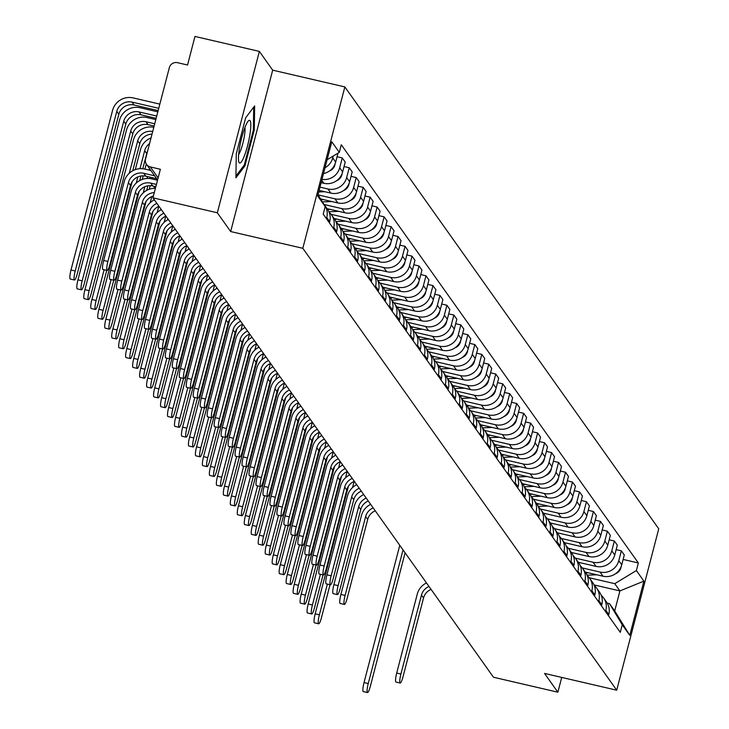 <?xml version="1.0" encoding="UTF-8"?>
<svg xmlns="http://www.w3.org/2000/svg" width="729" height="729" viewBox="0 0 729 729"><rect width="100%" height="100%" fill="white"/><g stroke="black" fill="none" stroke-linecap="round" stroke-linejoin="round"><path stroke-width="1.09" d="M259.369 51.404L217.333 212.777L152.935 197.823L493.478 677.241L557.876 692.195L544.545 673.432L616.707 690.19L658.743 528.817L344.853 86.924L272.692 70.166L259.369 51.404L194.971 36.45L187.535 65.018L177.502 62.685A6.743 6.57 -35.4 0 0 169.347 67.633L145.554 158.977A6.743 6.57 -35.4 0 0 150.347 166.932L158.129 177.885M217.333 212.777L230.665 231.54L302.817 248.297L616.707 690.19M152.935 197.823L160.38 169.265L150.347 166.932M557.876 692.195L561.722 677.423M585.25 572.092L602.974 576.211A15.519 15.109 -35.4 0 0 621.728 564.82L624.297 554.969L621.345 550.814L618.775 560.665A15.519 15.109 144.6 0 1 600.031 572.055L582.271 567.927M605.835 610.364L608.788 614.52A15.519 15.109 -35.4 0 0 606.546 602.081L603.594 597.926A15.519 15.109 144.6 0 1 605.835 610.364L605.517 611.576M608.788 614.52L608.469 615.732M616.151 549.611L621.345 550.814M601.243 595.329A15.519 15.109 144.6 0 1 603.594 597.926M578.27 562.269L596.003 566.387A15.519 15.109 -35.4 0 0 614.757 554.997L617.317 545.155L614.365 540.991L611.804 550.842A15.519 15.109 144.6 0 1 593.051 562.232L575.299 558.104M601.489 605.917L601.808 604.696A15.519 15.109 -35.4 0 0 599.575 592.258L596.623 588.103A15.519 15.109 144.6 0 1 598.855 600.541L598.536 601.753M609.18 539.788L614.365 540.991M594.272 585.505A15.519 15.109 144.6 0 1 596.623 588.103M571.29 552.445L589.023 556.564A15.519 15.109 -35.4 0 0 607.776 545.174L610.337 535.332L607.385 531.177L604.824 541.018A15.519 15.109 144.6 0 1 586.07 552.409L568.319 548.281M594.509 596.094L594.828 594.873A15.519 15.109 -35.4 0 0 592.595 582.435L589.643 578.279A15.519 15.109 144.6 0 1 591.875 590.718L591.565 591.939M602.2 529.965L607.385 531.177M587.292 575.682A15.519 15.109 144.6 0 1 589.643 578.279M564.319 542.622L582.043 546.741A15.519 15.109 -35.4 0 0 600.796 535.35L603.366 525.509L600.414 521.353L597.844 531.195A15.519 15.109 144.6 0 1 579.099 542.586L561.339 538.458M587.538 586.271L587.856 585.05A15.519 15.109 -35.4 0 0 585.615 572.611L582.662 568.456A15.519 15.109 144.6 0 1 584.904 580.895L584.585 582.116M595.219 520.141L600.414 521.353M580.311 565.859A15.519 15.109 144.6 0 1 582.662 568.456M557.339 532.799L575.072 536.918A15.519 15.109 -35.4 0 0 593.825 525.527L596.386 515.685L593.433 511.53L590.873 521.372A15.519 15.109 144.6 0 1 572.119 532.762L554.368 528.634M580.557 576.448L580.876 575.227A15.519 15.109 -35.4 0 0 578.644 562.788L575.691 558.633A15.519 15.109 144.6 0 1 577.924 571.071L577.605 572.292M588.248 510.318L593.433 511.53M573.34 556.036A15.519 15.109 144.6 0 1 575.691 558.633M550.359 522.975L568.091 527.094A15.519 15.109 -35.4 0 0 586.845 515.704L589.406 505.862L586.453 501.707L583.893 511.548A15.519 15.109 144.6 0 1 565.139 522.939L547.388 518.811M573.577 566.624L573.896 565.403A15.519 15.109 -35.4 0 0 571.664 552.965L568.711 548.809A15.519 15.109 144.6 0 1 570.944 561.248L570.634 562.469M581.268 500.504L586.453 501.707M566.36 546.221A15.519 15.109 144.6 0 1 568.711 548.809M543.387 513.152L561.111 517.271A15.519 15.109 -35.4 0 0 579.865 505.88L582.435 496.039L579.482 491.884L576.912 501.725A15.519 15.109 144.6 0 1 558.159 513.116L540.408 508.997M566.606 556.801L566.925 555.589A15.519 15.109 -35.4 0 0 564.683 543.141L561.731 538.986A15.519 15.109 144.6 0 1 563.973 551.425L563.654 552.646M574.288 490.681L579.482 491.884M559.38 536.398A15.519 15.109 144.6 0 1 561.731 538.986M536.407 503.329L554.14 507.448A15.519 15.109 -35.4 0 0 572.894 496.057L575.454 486.216L572.502 482.06L569.941 491.902A15.519 15.109 144.6 0 1 551.188 503.292L533.437 499.174M559.626 546.978L559.945 545.766A15.519 15.109 -35.4 0 0 557.712 533.318L554.76 529.163A15.519 15.109 144.6 0 1 556.992 541.611L556.674 542.823M567.317 480.858L572.502 482.06M552.409 526.575A15.519 15.109 144.6 0 1 554.76 529.163M529.427 493.506L547.16 497.625A15.519 15.109 -35.4 0 0 565.914 486.234L568.474 476.392L565.522 472.237L562.961 482.079A15.519 15.109 144.6 0 1 544.208 493.469L526.456 489.35M552.646 537.155L552.965 535.943A15.519 15.109 -35.4 0 0 550.732 523.495L547.78 519.34A15.519 15.109 144.6 0 1 550.012 531.787L549.702 532.999M560.337 471.034L565.522 472.237M545.429 516.752A15.519 15.109 144.6 0 1 547.78 519.34M522.456 483.682L540.18 487.801A15.519 15.109 -35.4 0 0 558.933 476.411L561.503 466.569L558.551 462.414L555.981 472.255A15.519 15.109 144.6 0 1 537.227 483.646L519.476 479.527M545.675 527.331L545.994 526.119A15.519 15.109 -35.4 0 0 543.752 513.672L540.8 509.516A15.519 15.109 144.6 0 1 543.041 521.964L542.722 523.176M553.357 461.211L558.551 462.414M538.449 506.928A15.519 15.109 144.6 0 1 540.8 509.516M515.476 473.859L533.209 477.978A15.519 15.109 -35.4 0 0 551.962 466.587L554.523 456.746L551.571 452.591L549.01 462.432A15.519 15.109 144.6 0 1 530.256 473.823L512.505 469.704M538.695 517.508L539.013 516.296A15.519 15.109 -35.4 0 0 536.781 503.848L533.828 499.693A15.519 15.109 144.6 0 1 536.061 512.141L535.742 513.353M546.385 451.388L551.571 452.591M531.468 497.105A15.519 15.109 144.6 0 1 533.828 499.693M508.496 464.045L526.229 468.155A15.519 15.109 -35.4 0 0 544.982 456.773L547.543 446.923L544.59 442.767L542.03 452.609A15.519 15.109 144.6 0 1 523.276 463.999L505.525 459.881M531.714 507.685L532.033 506.473A15.519 15.109 -35.4 0 0 529.801 494.034L526.848 489.87A15.519 15.109 144.6 0 1 529.081 502.317L528.762 503.529M539.405 441.564L544.59 442.767M524.497 487.282A15.519 15.109 144.6 0 1 526.848 489.87M501.525 454.222L519.248 458.341A15.519 15.109 -35.4 0 0 538.002 446.95L540.572 437.099L537.619 432.944L535.05 442.795A15.519 15.109 144.6 0 1 516.296 454.176L498.545 450.057M524.743 497.861L525.062 496.649A15.519 15.109 -35.4 0 0 522.821 484.211L519.868 480.056A15.519 15.109 144.6 0 1 522.11 492.494L521.791 493.706M532.425 431.741L537.619 432.944M517.517 477.459A15.519 15.109 144.6 0 1 519.868 480.056M494.544 444.398L512.277 448.517A15.519 15.109 -35.4 0 0 531.031 437.127L533.592 427.276L530.639 423.121L528.078 432.971A15.519 15.109 144.6 0 1 509.325 444.362L491.574 440.234M517.763 488.038L518.082 486.826A15.519 15.109 -35.4 0 0 515.85 474.388L512.897 470.232A15.519 15.109 144.6 0 1 515.13 482.671L514.811 483.883M525.454 421.918L530.639 423.121M510.537 467.635A15.519 15.109 144.6 0 1 512.897 470.232M487.564 434.575L505.297 438.694A15.519 15.109 -35.4 0 0 524.051 427.303L526.611 417.462L523.659 413.297L521.098 423.148A15.519 15.109 144.6 0 1 502.345 434.539L484.594 430.411M510.783 478.224L511.102 477.003A15.519 15.109 -35.4 0 0 508.869 464.564L505.917 460.409A15.519 15.109 144.6 0 1 508.149 472.848L507.831 474.06M518.474 412.095L523.659 413.297M503.566 457.812A15.519 15.109 144.6 0 1 505.917 460.409M480.593 424.752L498.317 428.871A15.519 15.109 -35.4 0 0 517.071 417.48L519.64 407.639L516.688 403.483L514.118 413.325A15.519 15.109 144.6 0 1 495.365 424.715L477.613 420.587M503.812 468.401L504.122 467.18A15.519 15.109 -35.4 0 0 501.889 454.741L498.937 450.586A15.519 15.109 144.6 0 1 501.178 463.024L500.859 464.245M511.494 402.271L516.688 403.483M496.586 447.989A15.519 15.109 144.6 0 1 498.937 450.586M473.613 414.929L491.346 419.047A15.519 15.109 -35.4 0 0 510.1 407.657L512.66 397.815L509.708 393.66L507.147 403.502A15.519 15.109 144.6 0 1 488.394 414.892L470.642 410.764M496.832 458.577L497.151 457.356A15.519 15.109 -35.4 0 0 494.918 444.918L491.966 440.763A15.519 15.109 144.6 0 1 494.198 453.201L493.879 454.422M504.523 392.448L509.708 393.66M489.606 438.165A15.519 15.109 144.6 0 1 491.966 440.763M466.633 405.105L484.366 409.224A15.519 15.109 -35.4 0 0 503.119 397.834L505.68 387.992L502.728 383.837L500.167 393.678A15.519 15.109 144.6 0 1 481.413 405.069L463.662 400.941M489.852 448.754L490.17 447.533A15.519 15.109 -35.4 0 0 487.938 435.095L484.985 430.939A15.519 15.109 144.6 0 1 487.218 443.378L486.899 444.599M497.543 382.625L502.728 383.837M482.634 428.342A15.519 15.109 144.6 0 1 484.985 430.939M459.662 395.282L477.386 399.401A15.519 15.109 -35.4 0 0 496.139 388.01L498.709 378.169L495.756 374.013L493.187 383.855A15.519 15.109 144.6 0 1 474.433 395.246L456.682 391.118M482.88 438.931L483.19 437.71A15.519 15.109 -35.4 0 0 480.958 425.271L478.005 421.116A15.519 15.109 144.6 0 1 480.247 433.555L479.928 434.776M490.562 372.811L495.756 374.013M475.654 418.528A15.519 15.109 144.6 0 1 478.005 421.116M452.682 385.459L470.415 389.578A15.519 15.109 -35.4 0 0 489.168 378.187L491.729 368.345L488.776 364.19L486.216 374.032A15.519 15.109 144.6 0 1 467.462 385.422L449.711 381.303M475.9 429.108L476.219 427.896A15.519 15.109 -35.4 0 0 473.987 415.448L471.034 411.293A15.519 15.109 144.6 0 1 473.267 423.74L472.948 424.952M483.591 362.987L488.776 364.19M468.674 408.705A15.519 15.109 144.6 0 1 471.034 411.293M445.701 375.635L463.434 379.754A15.519 15.109 -35.4 0 0 482.188 368.364L484.749 358.522L481.796 354.367L479.235 364.208A15.519 15.109 144.6 0 1 460.482 375.599L442.731 371.48M468.92 419.284L469.239 418.072A15.519 15.109 -35.4 0 0 467.007 405.625L464.054 401.469A15.519 15.109 144.6 0 1 466.287 413.917L465.968 415.129M476.611 353.164L481.796 354.367M461.703 398.881A15.519 15.109 144.6 0 1 464.054 401.469M438.721 365.812L456.454 369.931A15.519 15.109 -35.4 0 0 475.208 358.54L477.777 348.699L474.825 344.544L472.255 354.385A15.519 15.109 144.6 0 1 453.502 365.776L435.751 361.657M461.949 409.461L462.259 408.249A15.519 15.109 -35.4 0 0 460.026 395.801L457.074 391.646A15.519 15.109 144.6 0 1 459.316 404.094L458.997 405.306M469.631 343.341L474.825 344.544M454.723 389.058A15.519 15.109 144.6 0 1 457.074 391.646M431.75 355.989L449.483 360.108A15.519 15.109 -35.4 0 0 468.237 348.717L470.797 338.876L467.845 334.72L465.284 344.562A15.519 15.109 144.6 0 1 446.531 355.952L428.78 351.834M454.969 399.638L455.288 398.426A15.519 15.109 -35.4 0 0 453.046 385.978L450.103 381.823A15.519 15.109 144.6 0 1 452.335 394.271L452.016 395.483M462.66 333.517L467.845 334.72M447.743 379.235A15.519 15.109 144.6 0 1 450.103 381.823M424.77 346.166L442.503 350.284A15.519 15.109 -35.4 0 0 461.257 338.894L463.817 329.052L460.865 324.897L458.304 334.739A15.519 15.109 144.6 0 1 439.551 346.129L421.799 342.01M447.989 389.815L448.308 388.603A15.519 15.109 -35.4 0 0 446.075 376.155L443.123 372A15.519 15.109 144.6 0 1 445.355 384.447L445.036 385.659M455.68 323.694L460.865 324.897M440.772 369.412A15.519 15.109 144.6 0 1 443.123 372M417.79 336.351L435.523 340.461A15.519 15.109 -35.4 0 0 454.276 329.08L456.846 319.229L453.894 315.074L451.324 324.915A15.519 15.109 144.6 0 1 432.57 336.306L414.819 332.187M441.018 379.991L441.327 378.779A15.519 15.109 -35.4 0 0 439.095 366.341L436.142 362.176A15.519 15.109 144.6 0 1 438.384 374.624L438.065 375.836M448.7 313.871L453.894 315.074M433.791 359.588A15.519 15.109 144.6 0 1 436.142 362.176M410.819 326.528L428.552 330.647A15.519 15.109 -35.4 0 0 447.305 319.256L449.866 309.406L446.913 305.251L444.353 315.101A15.519 15.109 144.6 0 1 425.599 326.483L407.848 322.364M434.037 370.168L434.356 368.956A15.519 15.109 -35.4 0 0 432.115 356.517L429.171 352.362A15.519 15.109 144.6 0 1 431.404 364.801L431.085 366.013M441.728 304.048L446.913 305.251M426.811 349.765A15.519 15.109 144.6 0 1 429.171 352.362M403.839 316.705L421.572 320.824A15.519 15.109 -35.4 0 0 440.325 309.433L442.886 299.583L439.933 295.427L437.373 305.278A15.519 15.109 144.6 0 1 418.619 316.668L400.868 312.541M427.057 360.345L427.376 359.133A15.519 15.109 -35.4 0 0 425.144 346.694L422.191 342.539A15.519 15.109 144.6 0 1 424.424 354.977L424.105 356.189M434.748 294.224L439.933 295.427M419.84 339.942A15.519 15.109 144.6 0 1 422.191 342.539M396.858 306.882L414.591 311.001A15.519 15.109 -35.4 0 0 433.345 299.61L435.915 289.768L432.962 285.604L430.392 295.455A15.519 15.109 144.6 0 1 411.639 306.845L393.888 302.717M420.086 350.531L420.396 349.309A15.519 15.109 -35.4 0 0 418.164 336.871L415.211 332.716A15.519 15.109 144.6 0 1 417.444 345.154L417.134 346.366M427.768 284.401L432.962 285.604M412.86 330.119A15.519 15.109 144.6 0 1 415.211 332.716M389.887 297.058L407.62 301.177A15.519 15.109 -35.4 0 0 426.374 289.787L428.934 279.945L425.982 275.79L423.421 285.631A15.519 15.109 144.6 0 1 404.668 297.022L386.908 292.894M413.106 340.707L413.425 339.486A15.519 15.109 -35.4 0 0 411.183 327.048L408.24 322.892A15.519 15.109 144.6 0 1 410.473 335.331L410.154 336.552M420.797 274.578L425.982 275.79M405.88 320.295A15.519 15.109 144.6 0 1 408.24 322.892M382.907 287.235L400.64 291.354A15.519 15.109 -35.4 0 0 419.394 279.963L421.954 270.122L419.002 265.967L416.441 275.808A15.519 15.109 144.6 0 1 397.688 287.199L379.937 283.071M406.126 330.884L406.445 329.663A15.519 15.109 -35.4 0 0 404.212 317.224L401.26 313.069A15.519 15.109 144.6 0 1 403.492 325.508L403.173 326.729M413.817 264.755L419.002 265.967M398.909 310.472A15.519 15.109 144.6 0 1 401.26 313.069M375.927 277.412L393.66 281.531A15.519 15.109 -35.4 0 0 412.414 270.14L414.983 260.299L412.031 256.143L409.461 265.985A15.519 15.109 144.6 0 1 390.708 277.375L372.956 273.247M399.155 321.061L399.465 319.84A15.519 15.109 -35.4 0 0 397.232 307.401L394.28 303.246A15.519 15.109 144.6 0 1 396.512 315.684L396.202 316.905M406.837 254.94L412.031 256.143M391.929 300.649A15.519 15.109 144.6 0 1 394.28 303.246M368.956 267.589L386.689 271.707A15.519 15.109 -35.4 0 0 405.442 260.317L408.003 250.475L405.051 246.32L402.49 256.161A15.519 15.109 144.6 0 1 383.736 267.552L365.976 263.424M392.175 311.237L392.494 310.016A15.519 15.109 -35.4 0 0 390.252 297.578L387.309 293.423A15.519 15.109 144.6 0 1 389.541 305.861L389.222 307.082M399.866 245.117L405.051 246.32M384.948 290.835A15.519 15.109 144.6 0 1 387.309 293.423M361.976 257.765L379.709 261.884A15.519 15.109 -35.4 0 0 398.462 250.494L401.023 240.652L398.07 236.497L395.51 246.338A15.519 15.109 144.6 0 1 376.756 257.729L359.005 253.61M385.194 301.414L385.513 300.202A15.519 15.109 -35.4 0 0 383.281 287.755L380.328 283.599A15.519 15.109 144.6 0 1 382.561 296.047L382.242 297.259M392.885 235.294L398.07 236.497M377.977 281.011A15.519 15.109 144.6 0 1 380.328 283.599M354.996 247.942L372.729 252.061A15.519 15.109 -35.4 0 0 391.482 240.67L394.052 230.829L391.099 226.673L388.53 236.515A15.519 15.109 144.6 0 1 369.776 247.906L352.025 243.787M378.223 291.591L378.533 290.379A15.519 15.109 -35.4 0 0 376.301 277.931L373.348 273.776A15.519 15.109 144.6 0 1 375.581 286.224L375.271 287.436M385.905 225.471L391.099 226.673M370.997 271.188A15.519 15.109 144.6 0 1 373.348 273.776M348.025 238.119L365.758 242.238A15.519 15.109 -35.4 0 0 384.502 230.847L387.072 221.005L384.119 216.85L381.559 226.692A15.519 15.109 144.6 0 1 362.805 238.082L345.045 233.963M371.243 281.768L371.562 280.556A15.519 15.109 -35.4 0 0 369.321 268.108L366.368 263.953A15.519 15.109 144.6 0 1 368.61 276.4L368.291 277.612M378.934 215.647L384.119 216.85M364.017 261.365A15.519 15.109 144.6 0 1 366.368 263.953M341.044 228.295L358.777 232.414A15.519 15.109 -35.4 0 0 377.531 221.024L380.091 211.182L377.139 207.027L374.578 216.868A15.519 15.109 144.6 0 1 355.825 228.259L338.074 224.14M364.263 271.944L364.582 270.732A15.519 15.109 -35.4 0 0 362.349 258.285L359.397 254.129A15.519 15.109 144.6 0 1 361.63 266.577L361.311 267.789M371.954 205.824L377.139 207.027M357.046 251.541A15.519 15.109 144.6 0 1 359.397 254.129M334.064 218.472L351.797 222.591A15.519 15.109 -35.4 0 0 370.551 211.2L373.12 201.359L370.168 197.204L367.598 207.045A15.519 15.109 144.6 0 1 348.845 218.436L331.094 214.317M357.292 262.121L357.602 260.909A15.519 15.109 -35.4 0 0 355.369 248.461L352.417 244.306A15.519 15.109 144.6 0 1 354.649 256.754L354.34 257.966M364.974 196.001L370.168 197.204M350.066 241.718A15.519 15.109 144.6 0 1 352.417 244.306M327.093 208.658L344.826 212.768A15.519 15.109 -35.4 0 0 363.571 201.386L366.14 191.536L363.188 187.38L360.627 197.231A15.519 15.109 144.6 0 1 341.874 208.612L324.113 204.494M350.312 252.298L350.631 251.086A15.519 15.109 -35.4 0 0 348.389 238.647L345.437 234.483A15.519 15.109 144.6 0 1 347.678 246.931L347.359 248.142M358.003 186.177L363.188 187.38M343.086 231.895A15.519 15.109 144.6 0 1 345.437 234.483M320.596 198.944L337.846 202.954A15.519 15.109 -35.4 0 0 356.599 191.563L359.16 181.712L356.208 177.557L353.647 187.408A15.519 15.109 144.6 0 1 334.893 198.789L318.172 194.907M343.332 242.475L343.651 241.263A15.519 15.109 -35.4 0 0 341.418 228.824L338.466 224.669A15.519 15.109 144.6 0 1 340.698 237.107L340.379 238.319M351.023 176.354L356.208 177.557M336.115 222.072A15.519 15.109 144.6 0 1 338.466 224.669M319.129 190.397L330.866 193.13A15.519 15.109 -35.4 0 0 349.619 181.74L352.189 171.889L349.237 167.734L346.667 177.584A15.519 15.109 144.6 0 1 327.913 188.975L319.976 187.125M336.361 232.651L336.67 231.439A15.519 15.109 -35.4 0 0 334.438 219.001L331.485 214.845A15.519 15.109 144.6 0 1 333.718 227.284L333.408 228.496M344.042 166.531L349.237 167.734M329.134 212.248A15.519 15.109 144.6 0 1 331.485 214.845M321.143 182.669L323.895 183.307A15.519 15.109 -35.4 0 0 342.639 171.916L345.209 162.075L342.256 157.911L339.696 167.761A15.519 15.109 144.6 0 1 321.999 179.352M329.38 222.837L329.699 221.616A15.519 15.109 -35.4 0 0 327.458 209.177L324.505 205.022A15.519 15.109 144.6 0 1 326.747 217.461L326.428 218.673M337.071 156.708L342.256 157.911M323.485 203.737A15.519 15.109 144.6 0 1 324.505 205.022M323.512 173.566A15.519 15.109 -35.4 0 0 335.668 162.093L338.001 153.136M333.208 156.042L332.716 157.938A15.519 15.109 144.6 0 1 325.025 167.77M594.007 584.904L619.914 590.918L614.766 583.674L589.251 577.751M607.239 603.147L609.553 603.685L614.702 610.929L619.914 590.918L643.889 581.131L629.765 635.351L622.256 624.78L609.553 603.685M318.017 194.652L325.189 206.562L323.211 214.144L620.279 632.362L622.256 624.78M325.189 206.562L317.671 195.983L331.795 141.763L339.313 152.343L327.111 159.751M614.766 583.674L636.371 570.552L638.349 562.97L341.281 144.752L339.313 152.343M636.371 570.552L643.889 581.131M344.853 86.924L302.817 248.297M272.692 70.166L230.665 231.54M236.278 153.755L235.914 177.812L244.917 165.911L254.284 129.944L254.649 105.887L245.655 117.797L236.278 153.755M623.131 559.435L638.349 562.97M629.765 635.351L614.702 610.929M253.364 129.735L254.284 129.944M243.796 165.647L244.917 165.911M400.185 683.027L395.984 682.052A7.755 1.349 -76.9 0 1 396.704 673.04L400.914 674.024A7.755 1.349 103.1 0 0 400.185 683.027A7.755 1.349 103.1 0 0 402.973 676.913L423.531 598.008A12.648 12.311 144.6 0 1 431.067 589.378M400.914 674.024L421.471 595.11A12.648 12.311 144.6 0 1 429.007 586.481M426.492 582.936A17.031 16.585 -35.4 0 0 417.261 594.135L396.704 673.04M367.507 692.55L363.306 691.575A7.755 1.349 -76.9 0 1 364.026 682.572L368.236 683.547A7.755 1.349 103.1 0 0 367.507 692.55A7.755 1.349 103.1 0 0 370.296 686.445L405.096 552.819M585.806 572.885L588.267 572.794M587.073 575.163L596.896 574.798M615.604 573.668A8.429 8.21 -35.4 0 0 621.154 566.579M399.774 545.328L364.026 682.572M368.236 683.547L403.037 549.921M249.883 134.756A21.925 3.8 103.1 0 0 248.234 121.096A21.925 3.8 103.1 0 0 239.385 148.643A21.925 3.8 103.1 0 0 238.784 161.774A21.925 3.8 103.1 0 0 243.933 156.963A21.925 3.8 103.1 0 0 249.883 134.756M238.629 154.557A15.008 2.606 103.1 0 0 244.397 136.059A15.008 2.606 103.1 0 0 244.908 127.511M253.71 107.136L253.355 130.163L244.279 165.009L235.941 176.035M344.37 604.441L340.161 603.466A7.755 1.349 -76.9 0 1 340.89 594.463L345.099 595.438A7.755 1.349 103.1 0 0 344.37 604.441A7.755 1.349 103.1 0 0 347.15 598.336L367.708 519.422A12.648 12.311 144.6 0 1 375.253 510.801M345.099 595.438L365.648 516.524A12.648 12.311 144.6 0 1 373.193 507.903M370.669 504.35A17.031 16.585 -35.4 0 0 361.447 515.549L340.89 594.463M337.39 594.618L333.189 593.643A7.755 1.349 -76.9 0 1 333.909 584.64L338.119 585.615A7.755 1.349 103.1 0 0 337.39 594.618A7.755 1.349 103.1 0 0 340.179 588.513L360.737 509.598A12.648 12.311 144.6 0 1 368.273 500.978M338.119 585.615L358.677 506.71A12.648 12.311 144.6 0 1 366.213 498.08M363.698 494.526A17.031 16.585 -35.4 0 0 354.467 505.726L333.909 584.64M330.419 584.804L326.209 583.82A7.755 1.349 -76.9 0 1 326.938 574.816L331.139 575.792A7.755 1.349 103.1 0 0 330.419 584.804A7.755 1.349 103.1 0 0 333.199 578.689L353.756 499.775A12.648 12.311 144.6 0 1 361.292 491.155M331.139 575.792L351.697 496.886A12.648 12.311 144.6 0 1 359.242 488.257M356.718 484.712A17.031 16.585 -35.4 0 0 347.487 495.902L326.938 574.816M323.439 574.981L319.229 573.996A7.755 1.349 -76.9 0 1 319.958 564.993L324.168 565.968A7.755 1.349 103.1 0 0 323.439 574.981A7.755 1.349 103.1 0 0 326.218 568.866L346.776 489.961A12.648 12.311 144.6 0 1 354.321 481.331M324.168 565.968L344.717 487.063A12.648 12.311 144.6 0 1 352.262 478.434M349.738 474.889A17.031 16.585 -35.4 0 0 340.516 486.079L319.958 564.993M316.459 565.157L312.258 564.182A7.755 1.349 -76.9 0 1 312.978 555.17L317.188 556.154A7.755 1.349 103.1 0 0 316.459 565.157A7.755 1.349 103.1 0 0 319.247 559.043L339.796 480.138A12.648 12.311 144.6 0 1 347.341 471.508M317.188 556.154L337.746 477.24A12.648 12.311 144.6 0 1 345.282 468.61M342.767 465.066A17.031 16.585 -35.4 0 0 333.536 476.265L312.978 555.17M309.488 555.334L305.278 554.359A7.755 1.349 -76.9 0 1 306.007 545.347L310.208 546.331A7.755 1.349 103.1 0 0 309.488 555.334A7.755 1.349 103.1 0 0 312.267 549.219L332.825 470.314A12.648 12.311 144.6 0 1 340.361 461.685M310.208 546.331L330.766 467.417A12.648 12.311 144.6 0 1 338.311 458.787M335.787 455.242A17.031 16.585 -35.4 0 0 326.556 466.442L306.007 545.347M302.508 545.511L298.298 544.536A7.755 1.349 -76.9 0 1 299.027 535.523L303.237 536.508A7.755 1.349 103.1 0 0 302.508 545.511A7.755 1.349 103.1 0 0 305.287 539.405L325.845 460.491A12.648 12.311 144.6 0 1 333.39 451.862M303.237 536.508L323.785 457.593A12.648 12.311 144.6 0 1 331.331 448.964M328.806 445.419A17.031 16.585 -35.4 0 0 319.584 456.618L299.027 535.523M295.527 535.687L291.327 534.712A7.755 1.349 -76.9 0 1 292.047 525.709L296.256 526.684A7.755 1.349 103.1 0 0 295.527 535.687A7.755 1.349 103.1 0 0 298.316 529.582L318.865 450.668A12.648 12.311 144.6 0 1 326.41 442.038M296.256 526.684L316.814 447.77A12.648 12.311 144.6 0 1 324.35 439.14M321.835 435.596A17.031 16.585 -35.4 0 0 312.604 446.795L292.047 525.709M288.556 525.864L284.346 524.889A7.755 1.349 -76.9 0 1 285.075 515.886L289.276 516.861A7.755 1.349 103.1 0 0 288.556 525.864A7.755 1.349 103.1 0 0 291.336 519.759L311.894 440.845A12.648 12.311 144.6 0 1 319.43 432.215M289.276 516.861L309.834 437.947A12.648 12.311 144.6 0 1 317.379 429.326M314.855 425.772A17.031 16.585 -35.4 0 0 305.624 436.972L285.075 515.886M318.664 623.796L314.463 622.812A7.755 1.349 -76.9 0 1 315.192 613.809L319.393 614.784A7.755 1.349 103.1 0 0 318.664 623.796A7.755 1.349 103.1 0 0 321.453 617.682L330.037 584.713M536.963 504.122L539.424 504.031M538.23 506.4L548.062 506.035M566.761 504.915A8.429 8.21 -35.4 0 0 572.32 497.825M348.416 486.243L315.192 613.809M319.393 614.784L327.385 584.093M352.535 487.555L354.139 481.404M355.989 485.086L356.262 484.056M311.693 613.973L307.483 612.989A7.755 1.349 -76.9 0 1 308.212 603.986L312.422 604.961A7.755 1.349 103.1 0 0 311.693 613.973A7.755 1.349 103.1 0 0 314.472 607.858L323.065 574.889M529.983 494.298L532.443 494.207M531.25 496.577L541.082 496.212M559.781 495.091A8.429 8.21 -35.4 0 0 565.339 488.002M341.436 476.42L308.212 603.986M312.422 604.961L320.414 574.279M345.564 477.732L347.159 471.59M349.018 475.262L349.282 474.242M304.713 604.15L300.503 603.165A7.755 1.349 -76.9 0 1 301.232 594.162L305.442 595.137A7.755 1.349 103.1 0 0 304.713 604.15A7.755 1.349 103.1 0 0 307.501 598.035L316.085 565.066M523.012 484.475L525.472 484.384M524.279 486.753L534.102 486.389M552.801 485.268A8.429 8.21 -35.4 0 0 558.359 478.178M334.465 466.596L301.232 594.162M305.442 595.137L313.434 564.456M338.584 467.909L340.179 461.767M342.038 465.439L342.302 464.419M297.733 594.326L293.532 593.351A7.755 1.349 -76.9 0 1 294.261 584.339L298.462 585.323A7.755 1.349 103.1 0 0 297.733 594.326A7.755 1.349 103.1 0 0 300.521 588.212L309.105 555.243M516.032 474.652L518.492 474.561M517.298 476.939L527.122 476.566M545.83 475.445A8.429 8.21 -35.4 0 0 551.388 468.355M327.485 456.773L294.261 584.339M298.462 585.323L306.453 554.632M331.604 458.085L333.208 451.944M335.058 455.616L335.331 454.595M290.762 584.503L286.552 583.528A7.755 1.349 -76.9 0 1 287.281 574.516L291.482 575.5A7.755 1.349 103.1 0 0 290.762 584.503A7.755 1.349 103.1 0 0 293.541 578.389L302.134 545.42M509.052 464.829L511.512 464.738M510.318 467.116L520.151 466.742M538.849 465.621A8.429 8.21 -35.4 0 0 544.408 458.532M320.505 446.95L287.281 574.516M291.482 575.5L299.482 544.809M324.633 448.262L326.228 442.12M328.086 445.793L328.351 444.772M283.781 574.68L279.572 573.705A7.755 1.349 -76.9 0 1 280.3 564.693L284.51 565.677A7.755 1.349 103.1 0 0 283.781 574.68A7.755 1.349 103.1 0 0 286.57 568.574L295.154 535.596M502.081 455.014L504.541 454.914M503.347 457.293L513.17 456.928M531.869 455.798A8.429 8.21 -35.4 0 0 537.428 448.709M313.534 437.136L280.3 564.693M284.51 565.677L292.502 534.986M317.653 438.439L319.247 432.297M321.106 435.969L321.371 434.949M276.801 564.857L272.6 563.881A7.755 1.349 -76.9 0 1 273.329 554.878L277.53 555.853A7.755 1.349 103.1 0 0 276.801 564.857A7.755 1.349 103.1 0 0 279.59 558.751L288.174 525.773M495.1 445.191L497.561 445.1M496.367 447.469L506.19 447.105M524.898 445.975A8.429 8.21 -35.4 0 0 530.457 438.885M306.554 427.312L273.329 554.878M277.53 555.853L285.522 525.162M310.672 428.616L312.276 422.474M314.126 426.146L314.399 425.125M269.83 555.033L265.62 554.058A7.755 1.349 -76.9 0 1 266.349 545.055L270.55 546.03A7.755 1.349 103.1 0 0 269.83 555.033A7.755 1.349 103.1 0 0 272.61 548.928L281.203 515.959M488.12 435.368L490.581 435.277M489.387 437.646L499.219 437.282M517.918 436.152A8.429 8.21 -35.4 0 0 523.477 429.062M299.573 417.489L266.349 545.055M270.55 546.03L278.551 515.339M303.701 418.792L305.296 412.65M307.155 416.323L307.419 415.302M262.85 545.21L258.64 544.235A7.755 1.349 -76.9 0 1 259.369 535.232L263.579 536.207A7.755 1.349 103.1 0 0 262.85 545.21A7.755 1.349 103.1 0 0 265.638 539.105L274.222 506.136M481.149 425.545L483.6 425.454M482.416 427.823L492.239 427.458M510.938 426.328A8.429 8.21 -35.4 0 0 516.496 419.239M292.602 407.666L259.369 535.232M263.579 536.207L271.571 505.516M296.721 408.969L298.316 402.827M300.175 406.5L300.439 405.479M255.87 535.387L251.669 534.412A7.755 1.349 -76.9 0 1 252.389 525.409L256.599 526.384A7.755 1.349 103.1 0 0 255.87 535.387A7.755 1.349 103.1 0 0 258.658 529.281L267.242 496.312M474.169 415.721L476.629 415.63M475.436 417.999L485.259 417.635M503.967 416.505A8.429 8.21 -35.4 0 0 509.525 409.416M285.622 397.843L252.389 525.409M256.599 526.384L264.591 495.693M289.741 399.146L291.345 393.004M293.195 396.676L293.468 395.656M281.576 516.041L277.366 515.066A7.755 1.349 -76.9 0 1 278.095 506.063L282.305 507.038A7.755 1.349 103.1 0 0 281.576 516.041A7.755 1.349 103.1 0 0 284.356 509.936L304.913 431.021A12.648 12.311 144.6 0 1 312.459 422.392M282.305 507.038L302.854 428.123A12.648 12.311 144.6 0 1 310.399 419.503M307.875 415.949A17.031 16.585 -35.4 0 0 298.653 427.148L278.095 506.063M248.899 525.563L244.689 524.588A7.755 1.349 -76.9 0 1 245.418 515.585L249.619 516.56A7.755 1.349 103.1 0 0 248.899 525.563A7.755 1.349 103.1 0 0 251.678 519.458L260.271 486.489M467.189 405.898L469.649 405.807M468.455 408.176L478.288 407.812M496.987 406.682A8.429 8.21 -35.4 0 0 502.545 399.592M278.642 388.019L245.418 515.585M249.619 516.56L257.619 485.869M282.761 389.322L284.365 383.181M286.224 386.853L286.488 385.832M274.596 506.218L270.395 505.243A7.755 1.349 -76.9 0 1 271.115 496.239L275.325 497.214A7.755 1.349 103.1 0 0 274.596 506.218A7.755 1.349 103.1 0 0 277.385 500.112L297.933 421.198A12.648 12.311 144.6 0 1 305.478 412.578M275.325 497.214L295.883 418.3A12.648 12.311 144.6 0 1 303.419 409.68M300.904 406.126A17.031 16.585 -35.4 0 0 291.673 417.325L271.115 496.239M241.919 515.74L237.709 514.765A7.755 1.349 -76.9 0 1 238.438 505.762L242.648 506.737A7.755 1.349 103.1 0 0 241.919 515.74A7.755 1.349 103.1 0 0 244.707 509.635L253.291 476.666M460.218 396.075L462.669 395.984M461.484 398.353L471.308 397.988M490.006 396.858A8.429 8.21 -35.4 0 0 495.565 389.769M271.671 378.196L238.438 505.762M242.648 506.737L250.639 476.046M275.79 379.499L277.385 373.357M279.243 377.03L279.508 376.009M267.625 496.394L263.415 495.419A7.755 1.349 -76.9 0 1 264.144 486.416L268.345 487.391A7.755 1.349 103.1 0 0 267.625 496.394A7.755 1.349 103.1 0 0 270.404 490.289L290.962 411.375A12.648 12.311 144.6 0 1 298.498 402.754M268.345 487.391L288.903 408.477A12.648 12.311 144.6 0 1 296.448 399.857M293.924 396.303A17.031 16.585 -35.4 0 0 284.693 407.502L264.144 486.416M234.938 505.917L230.738 504.942A7.755 1.349 -76.9 0 1 231.458 495.939L235.667 496.914A7.755 1.349 103.1 0 0 234.938 505.917A7.755 1.349 103.1 0 0 237.727 499.812L246.311 466.842M453.238 386.252L455.698 386.16M454.504 388.53L464.327 388.165M483.035 387.044A8.429 8.21 -35.4 0 0 488.594 379.955M264.691 368.373L231.458 495.939M235.667 496.914L243.659 466.223M268.81 369.676L270.413 363.534M272.263 367.216L272.537 366.186M260.645 486.571L256.435 485.596A7.755 1.349 -76.9 0 1 257.164 476.593L261.374 477.568A7.755 1.349 103.1 0 0 260.645 486.571A7.755 1.349 103.1 0 0 263.424 480.466L283.982 401.551A12.648 12.311 144.6 0 1 291.527 392.931M261.374 477.568L281.923 398.654A12.648 12.311 144.6 0 1 289.468 390.033M286.944 386.479A17.031 16.585 -35.4 0 0 277.722 397.679L257.164 476.593M227.967 496.103L223.757 495.119A7.755 1.349 -76.9 0 1 224.486 486.115L228.687 487.09A7.755 1.349 103.1 0 0 227.967 496.103A7.755 1.349 103.1 0 0 230.747 489.988L239.34 457.019M446.257 376.428L448.718 376.337M447.524 378.706L457.356 378.342M476.055 377.221A8.429 8.21 -35.4 0 0 481.614 370.132M257.711 358.55L224.486 486.115M228.687 487.09L236.688 456.4M261.829 359.862L263.433 353.711M265.292 357.392L265.556 356.363M253.665 476.748L249.464 475.773A7.755 1.349 -76.9 0 1 250.184 466.77L254.394 467.745A7.755 1.349 103.1 0 0 253.665 476.748A7.755 1.349 103.1 0 0 256.453 470.642L277.002 391.728A12.648 12.311 144.6 0 1 284.547 383.108M254.394 467.745L274.951 388.83A12.648 12.311 144.6 0 1 282.488 380.21M279.972 376.656A17.031 16.585 -35.4 0 0 270.741 387.855L250.184 466.77M246.694 466.934L242.484 465.949A7.755 1.349 -76.9 0 1 243.213 456.946L247.413 457.921A7.755 1.349 103.1 0 0 246.694 466.934A7.755 1.349 103.1 0 0 249.473 460.819L270.031 381.905A12.648 12.311 144.6 0 1 277.567 373.284M247.413 457.921L267.971 379.016A12.648 12.311 144.6 0 1 275.516 370.387M272.992 366.842A17.031 16.585 -35.4 0 0 263.761 378.032L243.213 456.946M239.713 457.11L235.503 456.126A7.755 1.349 -76.9 0 1 236.232 447.123L240.442 448.098A7.755 1.349 103.1 0 0 239.713 457.11A7.755 1.349 103.1 0 0 242.493 450.996L263.051 372.082A12.648 12.311 144.6 0 1 270.596 363.461M240.442 448.098L260.991 369.193A12.648 12.311 144.6 0 1 268.536 360.563M266.012 357.019A17.031 16.585 -35.4 0 0 256.79 368.209L236.232 447.123M232.733 447.287L228.532 446.303A7.755 1.349 -76.9 0 1 229.252 437.3L233.462 438.275A7.755 1.349 103.1 0 0 232.733 447.287A7.755 1.349 103.1 0 0 235.522 441.173L256.07 362.267A12.648 12.311 144.6 0 1 263.616 353.638M233.462 438.275L254.02 359.37A12.648 12.311 144.6 0 1 261.556 350.74M259.041 347.195A17.031 16.585 -35.4 0 0 249.81 358.386L229.252 437.3M225.762 437.464L221.552 436.489A7.755 1.349 -76.9 0 1 222.281 427.476L226.482 428.461A7.755 1.349 103.1 0 0 225.762 437.464A7.755 1.349 103.1 0 0 228.542 431.349L249.099 352.444A12.648 12.311 144.6 0 1 256.635 343.815M226.482 428.461L247.04 349.546A12.648 12.311 144.6 0 1 254.585 340.917M252.061 337.372A17.031 16.585 -35.4 0 0 242.83 348.571L222.281 427.476M218.782 427.641L214.572 426.665A7.755 1.349 -76.9 0 1 215.301 417.653L219.511 418.637A7.755 1.349 103.1 0 0 218.782 427.641A7.755 1.349 103.1 0 0 221.561 421.526L242.119 342.621A12.648 12.311 144.6 0 1 249.664 333.991M219.511 418.637L240.06 339.723A12.648 12.311 144.6 0 1 247.605 331.094M245.081 327.549A17.031 16.585 -35.4 0 0 235.859 338.748L215.301 417.653M211.802 417.817L207.601 416.842A7.755 1.349 -76.9 0 1 208.321 407.83L212.531 408.814A7.755 1.349 103.1 0 0 211.802 417.817A7.755 1.349 103.1 0 0 214.59 411.712L235.139 332.798A12.648 12.311 144.6 0 1 242.684 324.168M212.531 408.814L233.089 329.9A12.648 12.311 144.6 0 1 240.625 321.27M238.11 317.726A17.031 16.585 -35.4 0 0 228.879 328.925L208.321 407.83M204.831 407.994L200.621 407.019A7.755 1.349 -76.9 0 1 201.35 398.016L205.551 398.991A7.755 1.349 103.1 0 0 204.831 407.994A7.755 1.349 103.1 0 0 207.61 401.889L228.168 322.974A12.648 12.311 144.6 0 1 235.704 314.345M205.551 398.991L226.108 320.077A12.648 12.311 144.6 0 1 233.654 311.447M231.129 307.902A17.031 16.585 -35.4 0 0 221.898 319.102L201.35 398.016M197.851 398.171L193.641 397.196A7.755 1.349 -76.9 0 1 194.37 388.192L198.58 389.168A7.755 1.349 103.1 0 0 197.851 398.171A7.755 1.349 103.1 0 0 200.63 392.065L221.188 313.151A12.648 12.311 144.6 0 1 228.733 304.522M198.58 389.168L219.128 310.253A12.648 12.311 144.6 0 1 226.673 301.633M224.149 298.079A17.031 16.585 -35.4 0 0 214.927 309.278L194.37 388.192M190.87 388.347L186.67 387.372A7.755 1.349 -76.9 0 1 187.389 378.369L191.599 379.344A7.755 1.349 103.1 0 0 190.87 388.347A7.755 1.349 103.1 0 0 193.659 382.242L214.208 303.328A12.648 12.311 144.6 0 1 221.753 294.698M191.599 379.344L212.157 300.43A12.648 12.311 144.6 0 1 219.693 291.81M217.178 288.256A17.031 16.585 -35.4 0 0 207.947 299.455L187.389 378.369M183.899 378.524L179.689 377.549A7.755 1.349 -76.9 0 1 180.418 368.546L184.619 369.521A7.755 1.349 103.1 0 0 183.899 378.524A7.755 1.349 103.1 0 0 186.679 372.419L207.236 293.505A12.648 12.311 144.6 0 1 214.773 284.884M184.619 369.521L205.177 290.607A12.648 12.311 144.6 0 1 212.722 281.986M210.198 278.432A17.031 16.585 -35.4 0 0 200.967 289.632L180.418 368.546M176.919 368.701L172.709 367.726A7.755 1.349 -76.9 0 1 173.438 358.723L177.648 359.698A7.755 1.349 103.1 0 0 176.919 368.701A7.755 1.349 103.1 0 0 179.698 362.595L200.256 283.681A12.648 12.311 144.6 0 1 207.801 275.061M177.648 359.698L198.197 280.783A12.648 12.311 144.6 0 1 205.742 272.163M203.218 268.609A17.031 16.585 -35.4 0 0 193.996 279.808L173.438 358.723M169.939 358.878L165.738 357.903A7.755 1.349 -76.9 0 1 166.458 348.899L170.668 349.874A7.755 1.349 103.1 0 0 169.939 358.878A7.755 1.349 103.1 0 0 172.727 352.772L193.276 273.858A12.648 12.311 144.6 0 1 200.821 265.238M170.668 349.874L191.226 270.96A12.648 12.311 144.6 0 1 198.762 262.34M196.247 258.786A17.031 16.585 -35.4 0 0 187.016 269.985L166.458 348.899M162.968 349.054L158.758 348.079A7.755 1.349 -76.9 0 1 159.487 339.076L163.688 340.051A7.755 1.349 103.1 0 0 162.968 349.054A7.755 1.349 103.1 0 0 165.747 342.949L186.305 264.035A12.648 12.311 144.6 0 1 193.841 255.414M163.688 340.051L184.246 261.137A12.648 12.311 144.6 0 1 191.791 252.516M189.267 248.963A17.031 16.585 -35.4 0 0 180.036 260.162L159.487 339.076M155.988 339.24L151.778 338.256A7.755 1.349 -76.9 0 1 152.507 329.253L156.717 330.228A7.755 1.349 103.1 0 0 155.988 339.24A7.755 1.349 103.1 0 0 158.767 333.126L179.325 254.211A12.648 12.311 144.6 0 1 186.87 245.591M156.717 330.228L177.265 251.323A12.648 12.311 144.6 0 1 184.811 242.693M182.286 239.148A17.031 16.585 -35.4 0 0 173.065 250.339L152.507 329.253M149.008 329.417L144.807 328.433A7.755 1.349 -76.9 0 1 145.527 319.43L149.737 320.405A7.755 1.349 103.1 0 0 149.008 329.417A7.755 1.349 103.1 0 0 151.796 323.302L172.345 244.388A12.648 12.311 144.6 0 1 179.89 235.768M149.737 320.405L170.294 241.499A12.648 12.311 144.6 0 1 177.83 232.87M175.315 229.325A17.031 16.585 -35.4 0 0 166.084 240.515L145.527 319.43M142.037 319.594L137.827 318.609A7.755 1.349 -76.9 0 1 138.556 309.606L142.756 310.581A7.755 1.349 103.1 0 0 142.037 319.594A7.755 1.349 103.1 0 0 144.816 313.479L165.374 234.574A12.648 12.311 144.6 0 1 172.91 225.944M142.756 310.581L163.314 231.676A12.648 12.311 144.6 0 1 170.859 223.047M168.335 219.502A17.031 16.585 -35.4 0 0 159.104 230.701L138.556 309.606M135.056 309.77L130.846 308.795A7.755 1.349 -76.9 0 1 131.575 299.783L135.785 300.767A7.755 1.349 103.1 0 0 135.056 309.77A7.755 1.349 103.1 0 0 137.836 303.656L158.393 224.751A12.648 12.311 144.6 0 1 165.939 216.121M135.785 300.767L156.334 221.853A12.648 12.311 144.6 0 1 163.879 213.223M161.355 209.679A17.031 16.585 -35.4 0 0 152.133 220.878L131.575 299.783M128.076 299.947L123.875 298.972A7.755 1.349 -76.9 0 1 124.595 289.96L128.805 290.944A7.755 1.349 103.1 0 0 128.076 299.947A7.755 1.349 103.1 0 0 130.865 293.833L151.413 214.927A12.648 12.311 144.6 0 1 158.958 206.298M128.805 290.944L149.363 212.03A12.648 12.311 144.6 0 1 156.899 203.4M154.384 199.855A17.031 16.585 -35.4 0 0 145.153 211.055L124.595 289.96M121.105 290.124L116.895 289.149A7.755 1.349 -76.9 0 1 117.624 280.136L121.825 281.121A7.755 1.349 103.1 0 0 121.105 290.124A7.755 1.349 103.1 0 0 123.884 284.018L144.442 205.104A12.648 12.311 144.6 0 1 153.418 195.973M121.825 281.121L142.383 202.206A12.648 12.311 144.6 0 1 154.293 192.611M155.423 188.292A17.031 16.585 -35.4 0 0 138.173 201.231L117.624 280.136M114.125 280.3L109.915 279.325A7.755 1.349 -76.9 0 1 110.644 270.322L114.854 271.297A7.755 1.349 103.1 0 0 114.125 280.3A7.755 1.349 103.1 0 0 116.904 274.195L137.462 195.281A12.648 12.311 144.6 0 1 152.753 185.995L155.833 186.715M157.519 180.236L151.787 178.906A17.031 16.585 -35.4 0 0 131.202 191.408L110.644 270.322M114.854 271.297L135.403 192.383A12.648 12.311 144.6 0 1 150.693 183.097L156.425 184.428M107.145 270.477L102.944 269.502A7.755 1.349 -76.9 0 1 103.664 260.499L107.874 261.474A7.755 1.349 103.1 0 0 107.145 270.477A7.755 1.349 103.1 0 0 109.933 264.372L130.482 185.458A12.648 12.311 144.6 0 1 145.773 176.172L156.708 178.714M150.867 170.486L144.807 169.082A17.031 16.585 -35.4 0 0 124.222 181.585L103.664 260.499M107.874 261.474L128.432 182.56A12.648 12.311 144.6 0 1 143.713 173.274L154.648 175.817M220.987 486.279L216.777 485.295A7.755 1.349 -76.9 0 1 217.506 476.292L221.716 477.267A7.755 1.349 103.1 0 0 220.987 486.279A7.755 1.349 103.1 0 0 223.776 480.165L232.36 447.196M439.286 366.605L441.738 366.514M440.553 368.883L450.376 368.519M469.075 367.398A8.429 8.21 -35.4 0 0 474.634 360.308M250.74 348.726L217.506 476.292M221.716 477.267L229.708 446.585M254.858 350.038L256.453 343.897M258.312 347.569L258.576 346.548M214.007 476.456L209.806 475.472A7.755 1.349 -76.9 0 1 210.526 466.469L214.736 467.444A7.755 1.349 103.1 0 0 214.007 476.456A7.755 1.349 103.1 0 0 216.795 470.342L225.379 437.373M432.306 356.782L434.766 356.691M433.573 359.06L443.396 358.695M462.104 357.575A8.429 8.21 -35.4 0 0 467.663 350.485M243.759 338.903L210.526 466.469M214.736 467.444L222.728 436.762M247.878 340.215L249.482 334.073M251.332 337.746L251.596 336.725M207.036 466.633L202.826 465.658A7.755 1.349 -76.9 0 1 203.555 456.646L207.756 457.63A7.755 1.349 103.1 0 0 207.036 466.633A7.755 1.349 103.1 0 0 209.815 460.518L218.408 427.549M425.326 346.958L427.786 346.867M426.593 349.246L436.425 348.872M455.124 347.751A8.429 8.21 -35.4 0 0 460.682 340.662M236.779 329.08L203.555 456.646M207.756 457.63L215.757 426.939M240.898 330.392L242.502 324.25M244.361 327.922L244.625 326.902M200.056 456.81L195.846 455.835A7.755 1.349 -76.9 0 1 196.575 446.822L200.785 447.806A7.755 1.349 103.1 0 0 200.056 456.81A7.755 1.349 103.1 0 0 202.844 450.695L211.428 417.726M418.355 337.135L420.806 337.044M419.612 339.422L429.445 339.049M448.144 337.928A8.429 8.21 -35.4 0 0 453.702 330.838M229.808 319.256L196.575 446.822M200.785 447.806L208.776 417.116M233.927 320.569L235.522 314.427M237.381 318.099L237.645 317.079M193.076 446.986L188.875 446.011A7.755 1.349 -76.9 0 1 189.595 436.999L193.805 437.983A7.755 1.349 103.1 0 0 193.076 446.986A7.755 1.349 103.1 0 0 195.864 440.881L204.448 407.903M411.375 327.321L413.835 327.221M412.641 329.599L422.465 329.235M441.173 328.105A8.429 8.21 -35.4 0 0 446.731 321.015M222.828 309.442L189.595 436.999M193.805 437.983L201.796 407.292M226.947 310.745L228.551 304.604M230.4 308.276L230.665 307.255M186.105 437.163L181.895 436.188A7.755 1.349 -76.9 0 1 182.624 427.185L186.824 428.16A7.755 1.349 103.1 0 0 186.105 437.163A7.755 1.349 103.1 0 0 188.884 431.058L197.477 398.08M404.395 317.498L406.855 317.407M405.661 319.776L415.494 319.411M434.192 318.281A8.429 8.21 -35.4 0 0 439.751 311.192M215.848 299.619L182.624 427.185M186.824 428.16L194.825 397.469M219.967 300.922L221.57 294.78M223.429 298.453L223.694 297.432M179.124 427.34L174.914 426.365A7.755 1.349 -76.9 0 1 175.643 417.362L179.853 418.337A7.755 1.349 103.1 0 0 179.124 427.34A7.755 1.349 103.1 0 0 181.913 421.234L190.497 388.265M397.423 307.674L399.875 307.583M398.681 309.953L408.513 309.588M427.212 308.458A8.429 8.21 -35.4 0 0 432.771 301.369M208.877 289.796L175.643 417.362M179.853 418.337L187.845 387.646M212.996 291.099L214.59 284.957M216.449 288.629L216.713 287.609M172.144 417.517L167.943 416.541A7.755 1.349 -76.9 0 1 168.663 407.538L172.873 408.513A7.755 1.349 103.1 0 0 172.144 417.517A7.755 1.349 103.1 0 0 174.933 411.411L183.517 378.442M390.443 297.851L392.904 297.76M391.71 300.129L401.533 299.765M420.241 298.635A8.429 8.21 -35.4 0 0 425.8 291.545M201.897 279.972L168.663 407.538M172.873 408.513L180.865 377.822M206.015 281.276L207.619 275.134M209.469 278.806L209.733 277.785M165.173 407.693L160.963 406.718A7.755 1.349 -76.9 0 1 161.692 397.715L165.893 398.69A7.755 1.349 103.1 0 0 165.173 407.693A7.755 1.349 103.1 0 0 167.952 401.588L176.546 368.619M383.463 288.028L385.923 287.937M384.73 290.306L394.562 289.942M413.261 288.812A8.429 8.21 -35.4 0 0 418.82 281.722M194.916 270.149L161.692 397.715M165.893 398.69L173.894 367.999M199.035 271.452L200.639 265.31M202.498 268.983L202.762 267.962M158.193 397.87L153.983 396.895A7.755 1.349 -76.9 0 1 154.712 387.892L158.922 388.867A7.755 1.349 103.1 0 0 158.193 397.87A7.755 1.349 103.1 0 0 160.981 391.765L169.565 358.796M376.492 278.205L378.943 278.113M377.75 280.483L387.582 280.118M406.281 278.988A8.429 8.21 -35.4 0 0 411.839 271.899M187.945 260.326L154.712 387.892M158.922 388.867L166.914 358.176M192.064 261.629L193.659 255.487M195.518 259.159L195.782 258.139M151.213 388.047L147.012 387.072A7.755 1.349 -76.9 0 1 147.732 378.069L151.942 379.044A7.755 1.349 103.1 0 0 151.213 388.047A7.755 1.349 103.1 0 0 154.001 381.941L162.585 348.972M369.512 268.381L371.972 268.29M370.779 270.659L380.602 270.295M399.31 269.165A8.429 8.21 -35.4 0 0 404.868 262.076M180.965 250.503L147.732 378.069M151.942 379.044L159.933 348.353M185.084 251.806L186.688 245.664M188.538 249.336L188.802 248.316M144.242 378.223L140.032 377.248A7.755 1.349 -76.9 0 1 140.761 368.245L144.962 369.22A7.755 1.349 103.1 0 0 144.242 378.223A7.755 1.349 103.1 0 0 147.021 372.118L155.614 339.149M362.532 258.558L364.992 258.467M363.798 260.836L373.631 260.472M392.33 259.351A8.429 8.21 -35.4 0 0 397.888 252.261M173.985 240.679L140.761 368.245M144.962 369.22L152.962 338.529M178.104 241.982L179.708 235.841M181.567 239.522L181.831 238.492M137.262 368.409L133.052 367.425A7.755 1.349 -76.9 0 1 133.781 358.422L137.991 359.397A7.755 1.349 103.1 0 0 137.262 368.409A7.755 1.349 103.1 0 0 140.041 362.295L148.634 329.326M355.561 248.735L358.012 248.644M356.818 251.013L366.651 250.648M385.349 249.528A8.429 8.21 -35.4 0 0 390.908 242.438M167.014 230.856L133.781 358.422M137.991 359.397L145.982 328.706M171.133 232.168L172.727 226.017M174.586 229.699L174.851 228.669M130.281 358.586L126.081 357.602A7.755 1.349 -76.9 0 1 126.8 348.599L131.01 349.574A7.755 1.349 103.1 0 0 130.281 358.586A7.755 1.349 103.1 0 0 133.07 352.471L141.654 319.502M348.58 238.912L351.041 238.82M349.847 241.19L359.67 240.825M378.378 239.704A8.429 8.21 -35.4 0 0 383.937 232.615M160.034 221.033L126.8 348.599M131.01 349.574L139.002 318.892M164.153 222.345L165.756 216.203M167.606 219.876L167.87 218.855M123.31 348.763L119.1 347.779A7.755 1.349 -76.9 0 1 119.829 338.775L124.03 339.75A7.755 1.349 103.1 0 0 123.31 348.763A7.755 1.349 103.1 0 0 126.09 342.648L134.683 309.679M341.6 229.088L344.061 228.997M342.867 231.366L352.699 231.002M371.398 229.881A8.429 8.21 -35.4 0 0 376.957 222.792M153.054 211.21L119.829 338.775M124.03 339.75L132.031 309.069M157.172 212.522L158.776 206.38M160.635 210.052L160.899 209.032M116.33 338.939L112.12 337.964A7.755 1.349 -76.9 0 1 112.849 328.952L117.059 329.936A7.755 1.349 103.1 0 0 116.33 338.939A7.755 1.349 103.1 0 0 119.109 332.825L127.703 299.856M334.629 219.265L337.08 219.174M335.887 221.552L345.719 221.179M364.418 220.058A8.429 8.21 -35.4 0 0 369.977 212.968M152.252 177.676L151.924 178.933M150.174 185.676L149.235 189.267M146.082 201.386L112.849 328.952M117.059 329.936L125.051 299.245M150.201 202.698L151.796 196.557M153.947 188.319L154.448 186.387M156.134 179.908L156.462 178.651M153.655 200.229L153.919 199.208M109.35 329.116L105.149 328.141A7.755 1.349 -76.9 0 1 105.869 319.129L110.079 320.113A7.755 1.349 103.1 0 0 109.35 329.116A7.755 1.349 103.1 0 0 112.138 323.002L120.722 290.033M327.649 209.442L330.109 209.351M328.916 211.729L338.739 211.355M357.447 210.234A8.429 8.21 -35.4 0 0 363.006 203.145M146.283 164.007L144.953 169.11M143.194 175.853L142.255 179.443M139.102 191.572L105.869 319.129M110.079 320.113L118.071 289.422M143.221 192.875L144.825 186.733M146.966 178.496L147.468 176.564M149.153 170.094L149.536 168.618M146.675 190.406L147.869 185.84M149.764 178.559L150.119 177.183M102.379 319.293L98.169 318.318A7.755 1.349 -76.9 0 1 98.898 309.315L103.099 310.29A7.755 1.349 103.1 0 0 102.379 319.293A7.755 1.349 103.1 0 0 105.158 313.188L113.751 280.209M320.997 199.609L323.129 199.527M322.373 201.887L331.768 201.541M350.467 200.411A8.429 8.21 -35.4 0 0 356.025 193.322M151.04 137.927A17.031 16.585 -35.4 0 0 140.469 149.709L135.284 169.62M132.122 181.749L98.898 309.315M103.099 310.29L111.1 279.599M136.241 183.052L137.845 176.91M139.986 168.672L144.67 150.684A12.648 12.311 144.6 0 1 149.573 143.54M139.704 180.582L140.888 176.017M142.784 168.736L146.729 153.582A12.648 12.311 144.6 0 1 147.54 151.368M95.399 309.47L91.189 308.495A7.755 1.349 -76.9 0 1 91.918 299.491L96.128 300.466A7.755 1.349 103.1 0 0 95.399 309.47A7.755 1.349 103.1 0 0 98.178 303.364L106.771 270.386M318.728 191.937L324.788 191.718M343.487 190.588A8.429 8.21 -35.4 0 0 349.045 183.498M153.801 127.32A17.031 16.585 -35.4 0 0 133.489 139.886L91.918 299.491M96.128 300.466L104.119 269.776M129.27 173.229L137.699 140.87A12.648 12.311 144.6 0 1 152.707 131.521M132.724 170.759L139.758 143.759A12.648 12.311 144.6 0 1 152.024 134.154M88.419 299.646L84.218 298.671A7.755 1.349 -76.9 0 1 84.938 289.668L89.148 290.643A7.755 1.349 103.1 0 0 88.419 299.646A7.755 1.349 103.1 0 0 91.207 293.541L132.778 133.936A12.648 12.311 144.6 0 1 148.069 124.659L154.129 126.062M336.516 180.765A8.429 8.21 -35.4 0 0 342.065 173.675M89.148 290.643L130.719 131.047A12.648 12.311 144.6 0 1 146.01 121.761L154.721 123.784M155.815 119.583L147.103 117.56A17.031 16.585 -35.4 0 0 126.518 130.063L84.938 289.668M81.448 289.823L77.238 288.848A7.755 1.349 -76.9 0 1 77.967 279.845L82.167 280.82A7.755 1.349 103.1 0 0 81.448 289.823A7.755 1.349 103.1 0 0 84.227 283.718L125.798 124.121A12.648 12.311 144.6 0 1 141.089 114.836L156.143 118.326M329.535 170.941A8.429 8.21 -35.4 0 0 335.094 163.852M82.167 280.82L123.739 121.224A12.648 12.311 144.6 0 1 139.029 111.938L156.735 116.048M157.828 111.856L140.123 107.737A17.031 16.585 -35.4 0 0 119.538 120.239L77.967 279.845M74.467 280L70.257 279.025A7.755 1.349 -76.9 0 1 70.986 270.022L75.196 270.997A7.755 1.349 103.1 0 0 74.467 280A7.755 1.349 103.1 0 0 77.247 273.894L118.827 114.298A12.648 12.311 144.6 0 1 134.109 105.012L158.157 110.598M75.196 270.997L116.768 111.4A12.648 12.311 144.6 0 1 132.049 102.115L158.749 108.311M159.842 104.119L133.143 97.914A17.031 16.585 -35.4 0 0 112.558 110.425L70.986 270.022M321.753 180.3L323.895 183.307M327.913 188.975L330.866 193.13M334.893 198.789L337.846 202.954M341.874 208.612L344.826 212.768M348.845 218.436L351.797 222.591M355.825 228.259L358.777 232.414M362.805 238.082L365.758 242.238M369.776 247.906L372.729 252.061M376.756 257.729L379.709 261.884M383.736 267.552L386.689 271.707M390.708 277.375L393.66 281.531M397.688 287.199L400.64 291.354M404.668 297.022L407.62 301.177M411.639 306.845L414.591 311.001M418.619 316.668L421.572 320.824M425.599 326.483L428.552 330.647M432.57 336.306L435.523 340.461M439.551 346.129L442.503 350.284M446.531 355.952L449.483 360.108M453.502 365.776L456.454 369.931M460.482 375.599L463.434 379.754M467.462 385.422L470.415 389.578M474.433 395.246L477.386 399.401M481.413 405.069L484.366 409.224M488.394 414.892L491.346 419.047M495.365 424.715L498.317 428.871M502.345 434.539L505.297 438.694M509.325 444.362L512.277 448.517M516.296 454.176L519.248 458.341M523.276 463.999L526.229 468.155M530.256 473.823L533.209 477.978M537.227 483.646L540.18 487.801M544.208 493.469L547.16 497.625M551.188 503.292L554.14 507.448M558.159 513.116L561.111 517.271M565.139 522.939L568.091 527.094M572.119 532.762L575.072 536.918M579.099 542.586L582.043 546.741M586.07 552.409L589.023 556.564M593.051 562.232L596.003 566.387M600.031 572.055L602.974 576.211M326.747 217.461L329.699 221.616M333.718 227.284L336.67 231.439M340.698 237.107L343.651 241.263M347.678 246.931L350.631 251.086M354.649 256.754L357.602 260.909M361.63 266.577L364.582 270.732M368.61 276.4L371.562 280.556M375.581 286.224L378.533 290.379M382.561 296.047L385.513 300.202M389.541 305.861L392.494 310.016M396.512 315.684L399.465 319.84M403.492 325.508L406.445 329.663M410.473 335.331L413.425 339.486M417.444 345.154L420.396 349.309M424.424 354.977L427.376 359.133M431.404 364.801L434.356 368.956M438.384 374.624L441.327 378.779M445.355 384.447L448.308 388.603M452.335 394.271L455.288 398.426M459.316 404.094L462.259 408.249M466.287 413.917L469.239 418.072M473.267 423.74L476.219 427.896M480.247 433.555L483.19 437.71M487.218 443.378L490.17 447.533M494.198 453.201L497.151 457.356M501.178 463.024L504.122 467.18M508.149 472.848L511.102 477.003M515.13 482.671L518.082 486.826M522.11 492.494L525.062 496.649M529.081 502.317L532.033 506.473M536.061 512.141L539.013 516.296M543.041 521.964L545.994 526.119M550.012 531.787L552.965 535.943M556.992 541.611L559.945 545.766M563.973 551.425L566.925 555.589M570.944 561.248L573.896 565.403M577.924 571.071L580.876 575.227M584.904 580.895L587.856 585.05M591.875 590.718L594.828 594.873M598.855 600.541L601.808 604.696M339.696 167.761L342.639 171.916M346.667 177.584L349.619 181.74M353.647 187.408L356.599 191.563M360.627 197.231L363.571 201.386M367.598 207.045L370.551 211.2M374.578 216.868L377.531 221.024M381.559 226.692L384.502 230.847M388.53 236.515L391.482 240.67M395.51 246.338L398.462 250.494M402.49 256.161L405.442 260.317M409.461 265.985L412.414 270.14M416.441 275.808L419.394 279.963M423.421 285.631L426.374 289.787M430.392 295.455L433.345 299.61M437.373 305.278L440.325 309.433M444.353 315.101L447.305 319.256M451.324 324.915L454.276 329.08M458.304 334.739L461.257 338.894M465.284 344.562L468.237 348.717M472.255 354.385L475.208 358.54M479.235 364.208L482.188 368.364M486.216 374.032L489.168 378.187M493.187 383.855L496.139 388.01M500.167 393.678L503.119 397.834M507.147 403.502L510.1 407.657M514.118 413.325L517.071 417.48M521.098 423.148L524.051 427.303M528.078 432.971L531.031 437.127M535.05 442.795L538.002 446.95M542.03 452.609L544.982 456.773M549.01 462.432L551.962 466.587M555.981 472.255L558.933 476.411M562.961 482.079L565.914 486.234M569.941 491.902L572.894 496.057M576.912 501.725L579.865 505.88M583.893 511.548L586.845 515.704M590.873 521.372L593.825 525.527M597.844 531.195L600.796 535.35M604.824 541.018L607.776 545.174M611.804 550.842L614.757 554.997M618.775 560.665L621.728 564.82M332.716 157.938L335.668 162.093M423.531 598.008L421.471 595.11M367.708 519.422L365.648 516.524M360.737 509.598L358.677 506.71M353.756 499.775L351.697 496.886M346.776 489.961L344.717 487.063M339.796 480.138L337.746 477.24M332.825 470.314L330.766 467.417M325.845 460.491L323.785 457.593M318.865 450.668L316.814 447.77M311.894 440.845L309.834 437.947M304.913 431.021L302.854 428.123M297.933 421.198L295.883 418.3M290.962 411.375L288.903 408.477M283.982 401.551L281.923 398.654M277.002 391.728L274.951 388.83M270.031 381.905L267.971 379.016M263.051 372.082L260.991 369.193M256.07 362.267L254.02 359.37M249.099 352.444L247.04 349.546M242.119 342.621L240.06 339.723M235.139 332.798L233.089 329.9M228.168 322.974L226.108 320.077M221.188 313.151L219.128 310.253M214.208 303.328L212.157 300.43M207.236 293.505L205.177 290.607M200.256 283.681L198.197 280.783M193.276 273.858L191.226 270.96M186.305 264.035L184.246 261.137M179.325 254.211L177.265 251.323M172.345 244.388L170.294 241.499M165.374 234.574L163.314 231.676M158.393 224.751L156.334 221.853M151.413 214.927L149.363 212.03M144.442 205.104L142.383 202.206M152.753 185.995L150.693 183.097M137.462 195.281L135.403 192.383M145.773 176.172L143.713 173.274M130.482 185.458L128.432 182.56M144.67 150.684L146.729 153.582M137.699 140.87L139.758 143.759M146.01 121.761L148.069 124.659M130.719 131.047L132.778 133.936M139.029 111.938L141.089 114.836M123.739 121.224L125.798 124.121M132.049 102.115L134.109 105.012M116.768 111.4L118.827 114.298M157.592 179.954L146.529 164.38"/></g></svg>
